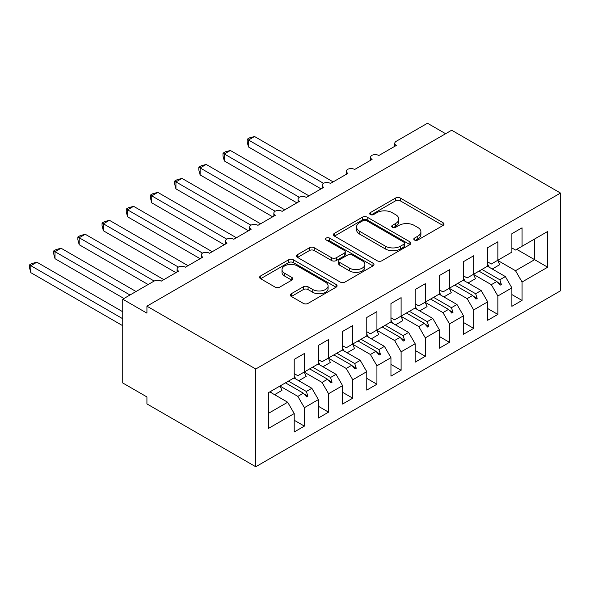 <?xml version="1.0" encoding="UTF-8"?>
<svg xmlns="http://www.w3.org/2000/svg" width="590" height="590" viewBox="0 0 590 590"><rect width="100%" height="100%" fill="white"/><g stroke="black" fill="none" stroke-linecap="round" stroke-linejoin="round"><path stroke-width="0.89" d="M414.482 240.027A2.353 1.357 0 0 0 417.809 240.027L443.031 225.461A3.356 1.94 0 0 0 444.019 224.089A3.356 1.94 0 0 0 443.031 222.718L400.3 198.048A3.356 1.94 0 0 0 395.551 198.048L370.328 212.614A2.353 1.357 0 0 0 369.642 213.573A2.353 1.357 0 0 0 370.328 214.531A2.353 1.357 0 0 0 373.654 214.531L376.914 212.643A10.745 6.202 0 0 1 392.107 212.643L395.669 214.701A10.745 6.202 0 0 1 398.818 219.089A10.745 6.202 0 0 1 395.669 223.47L392.409 225.358A2.353 1.357 0 0 0 391.716 226.317A2.353 1.357 0 0 0 392.409 227.275A2.353 1.357 0 0 0 395.728 227.275L398.995 225.395A10.745 6.202 0 0 1 414.187 225.395L417.75 227.445A10.745 6.202 0 0 1 420.899 231.833A10.745 6.202 0 0 1 417.75 236.221L414.482 238.102A2.353 1.357 0 0 0 413.797 239.061A2.353 1.357 0 0 0 414.482 240.027L414.482 238.102M291.335 293.717A3.356 1.94 0 0 0 290.354 295.089A3.356 1.94 0 0 0 291.335 296.46L303.319 303.378A3.356 1.94 0 0 0 308.069 303.378L336.086 287.205A3.356 1.94 0 0 0 337.067 285.833A3.356 1.94 0 0 0 336.086 284.469L293.348 259.792A3.356 1.94 0 0 0 288.606 259.792L260.588 275.965A3.356 1.94 0 0 0 259.607 277.337A3.356 1.94 0 0 0 260.588 278.709L275.073 287.072A3.356 1.94 0 0 0 279.822 287.072L291.807 280.147A3.356 1.94 0 0 0 292.795 278.775A3.356 1.94 0 0 0 291.807 277.403L284.623 273.259A8.983 5.185 0 0 1 281.998 269.593A8.983 5.185 0 0 1 287.544 264.807A8.983 5.185 0 0 1 297.331 265.928L325.459 282.168A8.983 5.185 0 0 1 328.092 285.833A8.983 5.185 0 0 1 322.546 290.627A8.983 5.185 0 0 1 312.759 289.506L308.069 286.799A3.356 1.94 0 0 0 303.319 286.799L291.335 293.717L291.335 296.46M560.5 193.063L255.758 369.008L255.758 466.756L560.5 290.811L560.5 193.063L451.667 130.228L146.925 306.173L146.925 313.15L122.735 299.189L153.938 281.172A5.133 2.965 180 0 1 161.188 281.172L178.608 271.12A5.133 2.965 0 0 1 177.103 269.025A5.133 2.965 0 0 1 178.372 267.078A5.133 2.965 180 0 1 185.378 267.211L202.79 257.159A5.133 2.965 0 0 1 201.286 255.064A5.133 2.965 0 0 1 202.554 253.11A5.133 2.965 180 0 1 209.561 253.25L226.973 243.198A5.133 2.965 0 0 1 225.476 241.104A5.133 2.965 0 0 1 226.744 239.149A5.133 2.965 180 0 1 233.751 239.282L251.163 229.23A5.133 2.965 0 0 1 249.659 227.135A5.133 2.965 0 0 1 250.927 225.188A5.133 2.965 180 0 1 257.933 225.321L275.346 215.269A5.133 2.965 0 0 1 273.849 213.174A5.133 2.965 0 0 1 275.117 211.22A5.133 2.965 180 0 1 282.123 211.36L299.536 201.301A5.133 2.965 0 0 1 298.031 199.206A5.133 2.965 0 0 1 299.3 197.259A5.133 2.965 180 0 1 306.306 197.392L323.718 187.34A5.133 2.965 0 0 1 322.214 185.245A5.133 2.965 0 0 1 323.49 183.298A5.133 2.965 180 0 1 330.489 183.431L347.908 173.379A5.133 2.965 0 0 1 346.404 171.284A5.133 2.965 0 0 1 347.672 169.33A5.133 2.965 180 0 1 354.679 169.47L372.091 159.411A5.133 2.965 0 0 1 370.586 157.316A5.133 2.965 0 0 1 371.855 155.369A5.133 2.965 180 0 1 378.861 155.502L396.281 145.45A5.133 2.965 0 0 1 394.776 143.355A5.133 2.965 0 0 1 396.281 141.261L427.477 123.244L445.62 133.716M255.758 369.008L146.925 306.173M377.158 260.751A3.356 1.94 0 0 0 381.9 260.751L409.917 244.577A3.356 1.94 0 0 0 410.898 243.213A3.356 1.94 0 0 0 409.917 241.841L367.187 217.172A3.356 1.94 0 0 0 362.437 217.172L334.419 233.345A3.356 1.94 0 0 0 333.439 234.709A3.356 1.94 0 0 0 334.419 236.081L377.158 260.751M327.17 240.528A2.353 1.357 0 0 1 329.552 240.86L329.552 238.072L372.998 263.155A3.356 1.94 0 0 1 373.986 264.526A3.356 1.94 0 0 1 372.998 265.891L344.988 282.064A3.356 1.94 0 0 1 340.238 282.064L297.507 257.395L297.507 254.651A3.356 1.94 0 0 0 296.519 256.023A3.356 1.94 0 0 0 297.507 257.395M297.507 254.651L309.492 247.734A3.356 1.94 0 0 1 314.241 247.734L331.573 257.742A3.356 1.94 0 0 0 336.322 257.742L344.272 253.147A3.356 1.94 0 0 0 345.261 251.775A3.356 1.94 0 0 0 344.272 250.403L326.233 239.99A2.353 1.357 0 0 1 325.54 239.031A2.353 1.357 0 0 1 326.993 237.777A2.353 1.357 0 0 1 329.552 238.072M294.211 373.618L297.839 375.712L304.374 371.936L304.374 353.506L294.211 359.369L294.211 377.807L268.575 392.608L268.575 428.355L294.211 413.553L287.684 402.24L269.785 391.908M294.211 420.257L304.374 426.12L304.374 407.69L318.401 399.585L311.867 388.279L293.968 377.947M279.999 386.074L297.839 396.377L304.374 407.69M318.401 359.649L322.029 361.744L328.556 357.975L328.556 339.545L318.401 345.408L318.401 363.838L304.374 371.936M318.401 406.289L328.556 412.152L328.556 393.722L342.584 385.624L336.057 374.311L318.158 363.978M304.182 372.113L322.029 382.416L328.556 393.722M342.584 345.688L346.212 347.783L352.746 344.014L352.746 325.577L342.584 331.447L342.584 349.877L328.556 357.975M342.584 392.328L352.746 398.191L352.746 379.761L366.774 371.663L360.239 360.35L342.34 350.018M328.372 358.145L346.212 368.448L352.746 379.761M366.774 331.728L370.402 333.822L376.929 330.046L376.929 311.616L366.774 317.479L366.774 335.917L352.746 344.014M366.774 378.36L376.929 384.23L376.929 365.793L390.956 357.695L384.429 346.389L366.53 336.049M352.555 344.184L370.402 354.487L376.929 365.793M390.956 317.759L394.585 319.854L401.112 316.085L401.112 297.655L390.956 303.518L390.956 321.948L376.929 330.046M390.956 364.399L401.112 370.262L401.112 351.832L415.146 343.734L408.612 332.421L390.713 322.088M376.737 330.216L394.585 340.519L401.112 351.832M415.146 303.798L418.767 305.893L425.301 302.124L425.301 283.687L415.146 289.557L415.146 307.987L401.112 316.085M415.146 350.438L425.301 356.301L425.301 337.871L439.329 329.773L432.802 318.46L414.903 308.128M400.927 316.255L418.767 326.558L425.301 337.871M439.329 289.83L442.957 291.925L449.484 288.156L449.484 269.726L439.329 275.589L439.329 294.019L425.301 302.124M439.329 336.47L449.484 342.34L449.484 323.903L463.511 315.805L456.985 304.499L439.085 294.159M425.11 302.294L442.957 312.597L449.484 323.903M463.511 275.869L467.14 277.964L473.674 274.195L473.674 255.765L463.511 261.628L463.511 280.058L449.484 288.156M463.511 322.509L473.674 328.372L473.674 309.942L487.701 301.844L481.167 290.531L463.275 280.198M449.3 288.326L467.14 298.629L473.674 309.942M487.701 261.908L491.33 264.003L497.857 260.227L497.857 241.797L487.701 247.66L487.701 266.097L473.674 274.195M487.701 308.548L497.857 314.411L497.857 295.981L511.884 287.876L511.884 306.313L522.047 300.443L522.047 282.013L547.682 267.211L534.621 259.674L534.621 239.009L547.682 231.464L547.682 267.211M473.482 274.365L491.33 284.668L497.857 295.981M511.884 247.94L515.513 250.035L522.047 246.266L522.047 227.836L511.884 233.699L511.884 252.129L497.857 260.227M511.884 294.58L522.047 300.443M497.672 260.404L515.513 270.707L522.047 282.013M122.735 299.189L122.735 382.969L146.925 396.937L146.925 403.914L255.758 466.756M304.374 426.12L294.211 431.983L294.211 413.553M328.556 412.152L318.401 418.022L318.401 399.585M352.746 398.191L342.584 404.054L342.584 385.624M376.929 384.23L366.774 390.093L366.774 371.663M401.112 370.262L390.956 376.132L390.956 357.695M425.301 356.301L415.146 362.164L415.146 343.734M449.484 342.34L439.329 348.203L439.329 329.773M473.674 328.372L463.511 334.235L463.511 315.805M497.857 314.411L487.701 320.274L487.701 301.844M522.047 246.266L547.682 231.464M306.343 370.8L307.877 369.915M288.444 381.133L306.343 391.472L311.867 388.279M297.839 396.377L303.371 393.183L306.667 396.864L307.877 396.163L306.343 391.472M285.471 382.851L303.371 393.183M330.525 356.839L332.067 355.954M312.626 367.172L330.525 377.504L336.057 374.311M322.029 382.416L327.553 379.223L330.857 382.903L332.067 382.202L330.525 377.504M309.661 368.89L327.553 379.223M354.715 342.879L356.249 341.986M336.816 353.211L354.715 363.543L360.239 360.35M346.212 368.448L351.743 365.254L355.04 368.934L356.249 368.241L354.715 363.543M333.844 354.922L351.743 365.254M378.898 328.91L380.439 328.025M360.999 339.243L378.898 349.575L384.429 346.389M370.402 354.487L375.926 351.293L379.23 354.974L380.439 354.273L378.898 349.575M358.027 340.961L375.926 351.293M403.081 314.949L404.622 314.057M385.189 325.282L403.081 335.614L408.612 332.421M394.585 340.519L400.116 337.332L403.413 341.013L404.622 340.312L403.081 335.614M382.217 326.993L400.116 337.332M427.271 300.981L428.805 300.096M409.372 311.321L427.271 321.653L432.802 318.46M418.767 326.558L424.299 323.364L427.595 327.044L428.805 326.351L427.271 321.653M406.399 313.032L424.299 323.364M451.453 287.02L452.995 286.135M433.554 297.353L451.453 307.685L456.985 304.499M442.957 312.597L448.489 309.403L451.785 313.084L452.995 312.383L451.453 307.685M430.589 299.071L448.489 309.403M475.643 273.059L477.177 272.167M457.744 283.392L475.643 293.724L481.167 290.531M467.14 298.629L472.671 295.435L475.968 299.123L477.177 298.422L475.643 293.724M454.772 285.103L472.671 295.435M499.826 259.091L501.367 258.206M481.927 269.423L499.826 279.763L505.357 276.57L487.458 266.238M491.33 284.668L496.854 281.474L500.158 285.154L501.367 284.461L499.826 279.763M478.962 271.142L496.854 281.474M505.357 276.57L511.884 287.876M515.513 270.707L534.621 259.674L516.722 249.341M268.575 413.273L287.684 402.24M497.562 282.263L501.367 284.461M473.379 296.224L477.177 298.422M449.189 310.193L452.995 312.383M425.007 324.153L428.805 326.351M400.817 338.114L404.622 340.312M376.634 352.082L380.439 354.273M352.444 366.043L356.249 368.241M328.261 380.004L332.067 382.202M304.079 393.973L307.877 396.163M415.426 240.351L417.75 239.009A10.745 6.202 0 0 0 420.899 234.628L420.899 231.833M398.818 219.089L398.818 221.877A10.745 6.202 0 0 1 395.669 226.265L393.346 227.607M442.987 225.483L400.3 200.843A3.356 1.94 0 0 0 395.551 200.843L371.265 214.863M409.873 244.607L367.187 219.959A3.356 1.94 0 0 0 362.437 219.959L334.464 236.111M403.98 244.172A2.353 1.357 0 0 0 404.666 243.213A2.353 1.357 0 0 0 403.98 242.254L366.471 220.594A2.353 1.357 0 0 0 363.145 220.594L359.708 222.585A10.745 6.202 0 0 0 356.559 226.966A10.745 6.202 0 0 0 359.708 231.354L385.344 246.155A10.745 6.202 0 0 0 400.536 246.155L403.98 244.172L403.98 246.959A2.353 1.357 0 0 0 404.666 246.001L404.666 243.213M356.559 226.966L356.559 229.761A10.745 6.202 0 0 0 359.708 234.149L359.708 231.354M403.98 246.959L400.536 248.951A10.745 6.202 0 0 1 385.344 248.951L359.708 234.149M297.552 257.424L309.492 250.529L309.492 247.734M345.261 251.775L345.261 254.57A3.356 1.94 0 0 1 344.272 255.942L336.322 260.529A3.356 1.94 0 0 1 331.573 260.529L314.241 250.529A3.356 1.94 0 0 0 309.492 250.529M329.552 240.86L372.954 265.92M349.553 268.118A8.983 5.185 0 0 0 359.347 269.247A8.983 5.185 0 0 0 364.886 264.453A8.983 5.185 0 0 0 362.26 260.787L352.348 255.064A3.356 1.94 0 0 0 347.599 255.064L339.648 259.659A3.356 1.94 0 0 0 338.66 261.031A3.356 1.94 0 0 0 339.648 262.395L349.553 268.118L349.553 270.913A8.983 5.185 0 0 0 359.347 272.034A8.983 5.185 0 0 0 364.886 267.248L364.886 264.453M338.66 261.031L338.66 263.819A3.356 1.94 0 0 0 339.648 265.19L339.648 262.395M349.553 270.913L339.648 265.19M328.092 285.833L328.092 288.628A8.983 5.185 0 0 1 322.546 293.422A8.983 5.185 0 0 1 312.759 292.293L308.069 289.587A3.356 1.94 0 0 0 303.319 289.587L291.379 296.482M281.998 269.593L281.998 272.388A8.983 5.185 0 0 0 284.623 276.054L284.623 273.259M291.762 280.176L284.623 276.054M336.042 287.234L293.348 262.587A3.356 1.94 0 0 0 288.606 262.587L260.632 278.738M247.173 139.24L248.501 140.007L248.501 146.984L247.173 142.028L247.173 139.24L249.592 137.839L254.548 136.511L248.501 140.007L323.482 183.298M248.501 146.984L321.056 188.874M254.548 136.511L333.151 181.897M487.701 264.254A27.361 15.797 60 0 1 489.243 267.263M497.643 260.352A27.361 15.797 60 0 1 499.619 264.74L492.244 268.996M222.991 153.201L224.318 153.968L224.318 160.952L222.991 155.989L222.991 153.201L225.402 151.807L230.366 150.48L224.318 153.968L299.3 197.259M224.318 160.952L296.873 202.842M230.366 150.48L308.968 195.858M463.511 278.215A27.361 15.797 60 0 1 465.053 281.231M473.46 274.32A27.361 15.797 60 0 1 475.437 278.701L468.054 282.964M198.8 167.162L200.128 167.929L200.128 174.913L198.8 169.957L198.8 167.162L201.219 165.768L206.176 164.44L200.128 167.929L275.117 211.22M200.128 174.913L272.683 216.803M206.176 164.44L284.778 209.819M439.329 292.183A27.361 15.797 60 0 1 440.87 295.192M449.27 288.281A27.361 15.797 60 0 1 451.247 292.662L443.872 296.925M174.618 181.13L175.945 181.897L175.945 188.874L174.618 183.918L174.618 181.13L177.03 179.736L181.993 178.401L175.945 181.897L250.927 225.188M175.945 188.874L248.501 230.764M181.993 178.401L260.596 223.787M415.146 306.144A27.361 15.797 60 0 1 416.688 309.153M425.088 302.242A27.361 15.797 60 0 1 427.064 306.63L419.682 310.886M150.428 195.091L151.755 195.858L151.755 202.842L150.428 197.879L150.428 195.091L152.847 193.697L157.803 192.369L151.755 195.858L226.744 239.149M151.755 202.842L224.318 244.732M157.803 192.369L236.406 237.748M390.956 320.105A27.361 15.797 60 0 1 392.498 323.121M400.905 316.211A27.361 15.797 60 0 1 402.874 320.591L395.499 324.854M126.245 209.052L127.573 209.819L127.573 216.803L126.245 211.847L126.245 209.052L128.657 207.658L133.62 206.33L127.573 209.819L202.554 253.117M127.573 216.803L200.128 258.693M133.62 206.33L212.223 251.716M366.774 334.073A27.361 15.797 60 0 1 368.315 337.082M376.715 330.171A27.361 15.797 60 0 1 378.692 334.56L371.317 338.815M102.055 223.02L103.39 223.787L103.39 230.771L102.055 225.808L102.055 223.02L104.474 221.626L109.43 220.299L103.39 223.787L178.372 267.078M103.39 230.771L175.945 272.661M109.43 220.299L188.033 265.677M342.584 348.034A27.361 15.797 60 0 1 344.125 351.043M352.532 344.132A27.361 15.797 60 0 1 354.502 348.52L347.127 352.776M77.873 236.981L79.2 237.748L79.2 244.732L77.873 239.769L77.873 236.981L80.284 235.587L85.248 234.26L79.2 237.748L154.182 281.039M79.2 244.732L148.127 284.528M85.248 234.26L163.85 279.638M318.401 361.995A27.361 15.797 60 0 1 319.942 365.011M328.342 358.101A27.361 15.797 60 0 1 330.319 362.481L322.944 366.744M53.683 250.949L55.017 251.716L55.017 258.693L53.683 253.737L53.683 250.949L56.102 249.548L61.058 248.22L55.017 251.716L129.992 295M55.017 258.693L123.944 298.488M61.058 248.22L136.039 291.512M294.211 375.963A27.361 15.797 60 0 1 295.752 378.972M304.16 372.061A27.361 15.797 60 0 1 306.136 376.45L298.754 380.705M29.5 264.91L30.828 265.677L30.828 272.661L29.5 267.698L29.5 264.91L31.919 263.516L36.875 262.189L30.828 265.677L122.735 318.74M30.828 272.661L122.735 325.717M36.875 262.189L122.735 311.756M270.781 391.332A27.361 15.797 60 0 1 271.57 392.94M279.97 386.022A27.361 15.797 60 0 1 281.946 390.41L274.571 394.673M417.75 239.009L417.75 236.221M392.409 227.275L392.409 225.358M395.669 226.265L395.669 223.47M370.328 214.531L370.328 212.614M395.551 200.843L395.551 198.048M400.3 200.843L400.3 198.048M443.031 225.461L443.031 222.718M334.419 236.081L334.419 233.345M362.437 219.959L362.437 217.172M367.187 219.959L367.187 217.172M409.917 244.577L409.917 241.841M385.344 248.951L385.344 246.155M400.536 248.951L400.536 246.155M314.241 250.529L314.241 247.734M331.573 260.529L331.573 257.742M336.322 260.529L336.322 257.742M344.272 255.942L344.272 253.147M372.998 265.891L372.998 263.155M303.319 289.587L303.319 286.799M308.069 289.587L308.069 286.799M312.759 292.293L312.759 289.506M291.807 280.147L291.807 277.403M260.588 278.709L260.588 275.965M288.606 262.587L288.606 259.792M293.348 262.587L293.348 259.792M336.086 287.205L336.086 284.469M394.776 146.32L394.776 143.355M370.586 160.281L370.586 157.316M346.404 174.242L346.404 171.284M322.214 188.21L322.214 185.245M298.031 202.171L298.031 199.206M273.849 216.132L273.849 213.174M249.659 230.1L249.659 227.135M225.476 244.061L225.476 241.104M201.286 258.029L201.286 255.064M177.103 271.99L177.103 269.025"/></g></svg>
